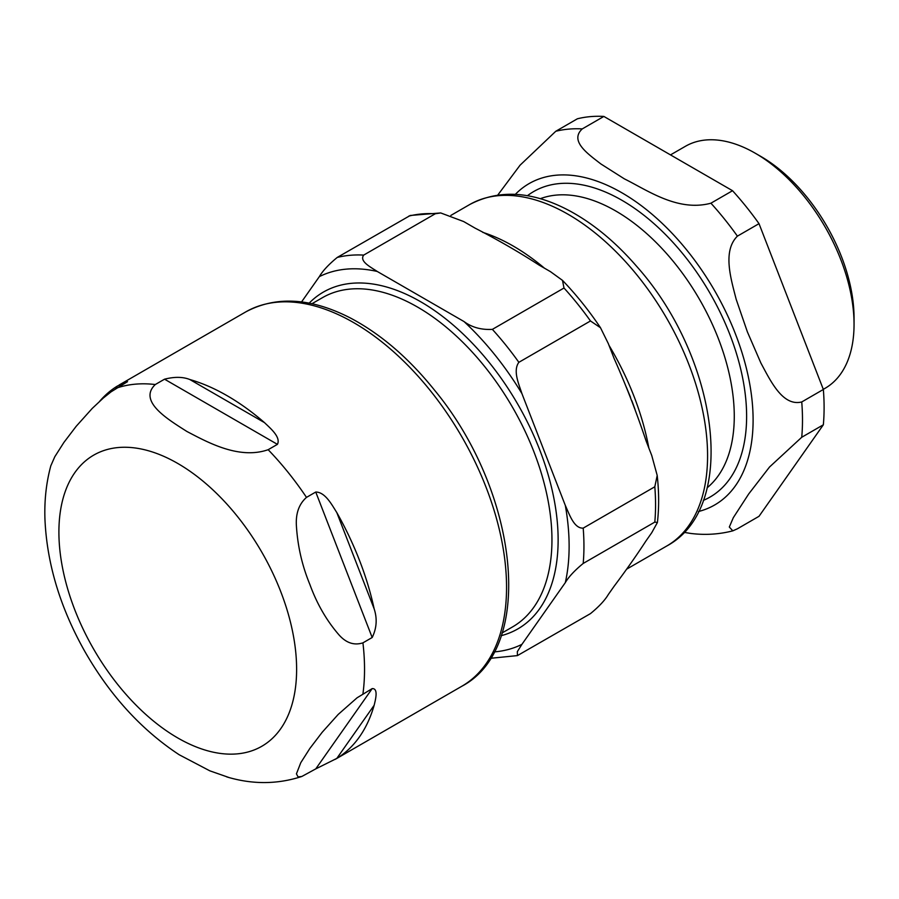 <?xml version="1.0" encoding="UTF-8"?>
<svg xmlns="http://www.w3.org/2000/svg" width="899" height="899" viewBox="0 0 899 899"><rect width="100%" height="100%" fill="white"/><g stroke="black" fill="none" stroke-linecap="round" stroke-linejoin="round"><path stroke-width="1.35" d="M823.293 389.334L825.113 388.289A139.716 80.663 -120 0 0 854.05 324.325L854.05 317.909A131.85 76.123 -120 0 0 760.812 156.426L755.261 153.223A139.716 80.663 -120 0 0 685.409 146.301L670.497 154.898M737.405 528.792L732.82 530.848L729.314 527.039L733.314 517.678L748.698 493.956L769.555 466.986L801.739 437.262L823.349 424.789L759.014 516.307L737.405 528.792M684.004 532.343L690.713 533.444C705.176 535.242 719.211 534.366 732.831 530.837M603.87 116.432L732.539 190.712L710.918 203.196C677.835 212.097 647.516 190.285 624.378 178.867L600.847 163.933C588.216 154.066 569.134 141.076 582.26 128.905L603.87 116.432A220.48 127.298 -120 0 0 577.383 118.792L555.773 131.276L520.072 165.191L497.81 195.027M801.739 401.954C782.658 406.696 770.544 380.884 760.891 363.027L747.372 331.866L736.191 299.356C730.988 278.926 722.302 251.136 737.405 236.145L759.014 223.66L823.349 389.469L801.739 401.954A220.48 127.298 -120 0 1 801.739 437.262M759.014 223.66A220.48 127.298 -120 0 0 732.539 190.712M823.349 424.789A220.48 127.298 -120 0 0 823.349 389.469M854.05 324.325A139.716 80.663 -120 0 0 755.261 153.223M583.193 528.129C573.967 528.612 569.37 514.239 565.314 505.429L521.914 393.582C518.892 384.165 512.7 370.714 518.858 362.319L590.474 320.965L600.498 327.742L608.353 343.665L614.084 358.42C625.962 385.154 636.616 412.607 646.033 440.768L651.753 455.523L657.203 475.459L654.809 486.775L583.193 528.129A220.48 127.298 -120 0 1 583.193 563.448L654.809 522.094L657.405 522.51L651.753 532.702L646.033 540.85C636.616 555.29 625.962 570.438 614.084 586.305L608.353 594.453C604.982 600.195 599.026 606.589 590.474 613.612L517.442 655.596L517.33 651.651L521.914 644.358L565.314 582.619C568.685 576.877 574.641 570.483 583.193 563.448M464.03 321.561L377.232 271.453C370.669 267.07 359.083 261.294 363.702 255.091L435.33 213.737L440.735 212.951L463.67 221.547L475.122 228.155C497.653 239.741 518.959 252.035 539.018 265.048L550.469 271.655L562.493 280.376L563.999 288.017L492.371 329.371C481.336 329.989 471.885 327.393 464.03 321.561A210.006 121.241 60 0 1 521.914 393.582M440.735 212.939L410.259 215.468L337.215 257.451C328.674 264.486 322.707 270.88 319.347 276.622L301.558 301.929M315.751 768.892L301.817 776.478L298.063 776.916L296.434 773.848L300.772 762.712L309.863 748.44L322.145 732.325L338.204 714.424L357.072 697.804L372.186 688.6C378.524 688.319 375.557 699.501 374.153 705.277A216.12 124.77 60 0 1 336.822 758.396L315.751 768.892L372.186 688.6M372.186 637.503L362.926 642.852C353.846 645.74 345.598 642.785 338.204 633.975C326.225 619.95 316.785 603.443 309.863 584.451C302.21 565.898 297.738 546.525 296.434 526.331C295.546 513.767 298.895 504.114 306.492 497.383L315.751 492.034C325.202 492.045 331.9 504.867 336.822 512.61A216.12 124.77 60 0 1 374.153 608.837C377.366 618.647 376.715 628.21 372.186 637.503L315.751 492.034M277.42 444.353L268.16 449.702C239.055 459.839 207.635 442.286 186.88 431.464C168.124 419.485 137.716 401.336 155.28 384.536L164.539 379.187C174.496 376.659 182.924 376.771 189.824 379.524A216.12 124.77 60 0 1 264.497 422.631C270.307 428.25 281.072 437.15 277.42 444.353L164.539 379.187M99.722 401.224A216.12 124.77 60 0 1 117.488 385.986L127.534 381.659L111.094 391.818L103.34 398.01L92.226 408.427L76.168 426.328L63.896 442.443L54.805 456.726L50.816 465.806M50.895 465.525C46.265 482.471 44.287 500.395 44.95 519.285C46.905 563.471 60.087 607.319 84.484 650.831C109.712 695.118 141.278 729.763 179.182 754.744L209.838 770.836L228.897 777.5M737.405 236.145A220.48 127.298 -120 0 0 710.918 203.196M582.26 128.905A220.48 127.298 -120 0 0 555.773 131.276M698.467 511.52A185.554 107.127 -120 0 0 753.104 420.047A185.554 107.127 -120 0 0 662.125 223.312A185.554 107.127 -120 0 0 515.352 194.353M703.299 500.406A176.384 101.834 -120 0 0 746.62 416.293A176.384 101.834 -120 0 0 665.305 234.347A176.384 101.834 -120 0 0 527.398 195.735M707.153 487.775A167.652 96.8 -120 0 0 734.269 416.293A167.652 96.8 -120 0 0 666.26 253.203A167.652 96.8 -120 0 0 540.254 198.713M311.953 303.727L322.494 297.648A190.094 109.757 60 0 1 417.541 307.065A190.094 109.757 60 0 1 541.726 474.571A190.094 109.757 60 0 1 512.587 626.895L502.047 632.986M565.314 505.429A210.006 121.241 60 0 1 565.314 582.619M654.809 486.775A220.48 127.298 60 0 1 654.809 522.094M521.914 644.358A210.006 121.241 60 0 1 494.124 651.91M319.347 276.622A210.006 121.241 60 0 1 377.232 271.453M501.159 635.683A194.465 112.274 -120 0 0 551.458 487.157A194.465 112.274 -120 0 0 420.631 301.716A194.465 112.274 -120 0 0 309.166 303.154M563.999 288.017A220.48 127.298 60 0 1 590.474 320.965M408.843 216.097A220.48 127.298 60 0 1 435.33 213.737M363.702 255.091A220.48 127.298 -120 0 0 337.215 257.451M518.858 362.319A220.48 127.298 -120 0 0 492.371 329.371M648.842 448.005A197.128 113.813 -120 0 0 609.016 345.362M544.502 268.217A197.128 113.813 -120 0 0 482.763 232.358M450.893 215.4L469.638 204.579A197.128 113.813 60 0 1 666.755 318.392A197.128 113.813 60 0 1 666.755 546.008L626.704 569.123M336.822 758.396L374.153 705.277M374.153 608.837L336.822 512.61M264.497 422.631L189.824 379.524M117.488 385.986L115.477 388.851M295.366 688.477A168.091 97.047 60 0 1 177.766 737.955A168.091 97.047 60 0 1 59.042 525.522A168.091 97.047 60 0 1 189.262 470.739A168.091 97.047 60 0 1 295.366 688.477M362.926 642.852A216.12 124.77 60 0 1 362.926 693.949M268.16 449.702A216.12 124.77 60 0 1 306.492 497.383M116.96 387.952A216.12 124.77 60 0 1 155.28 384.536M245.674 311.953A216.12 124.77 60 0 1 461.794 436.723A216.12 124.77 60 0 1 461.794 686.274C536.445 647.044 518.049 490.876 434.487 390.11C408.719 358.049 380.76 334.057 350.621 318.111C311.009 297.749 276.027 295.692 245.674 311.953L119.073 385.042M657.203 475.459C659.046 492.045 659.102 507.721 657.405 522.51M517.442 655.596L490.404 658.315M562.493 280.376C576.237 294.692 588.912 310.481 600.498 327.742M626.165 386.761L630.547 397.347M631.896 400.83L635.042 409.438M469.638 204.579C499.282 188.97 532.702 191.105 569.91 210.995C593.576 223.851 615.781 242.247 636.514 266.183C717.481 356.588 739.877 506.733 666.755 546.008M301.839 776.466C277.409 784.456 252.372 784.591 226.717 776.882M335.192 759.363L461.794 686.274"/></g></svg>
